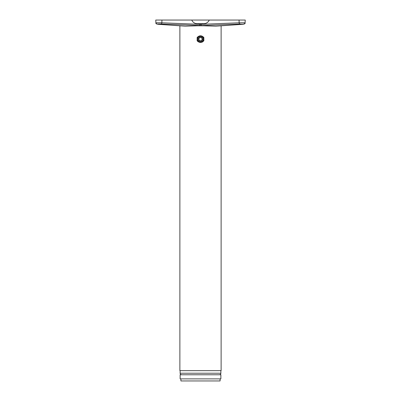<?xml version="1.0" encoding="UTF-8"?>
<svg xmlns="http://www.w3.org/2000/svg" width="401" height="401" viewBox="0 0 401 401"><rect width="100%" height="100%" fill="white"/><g stroke="black" fill="none" stroke-linecap="round" stroke-linejoin="round"><path stroke-width="0.6" d="M199.342 25.539A1.288 0.647 -87.7 0 0 199.984 24.341L201.016 24.341A1.288 0.647 87.7 0 0 201.658 25.539L161.202 23.99A1.288 0.647 92.3 0 0 161.844 22.792C158.094 22.672 153.713 22.912 157.062 23.052M157.172 24.155L157.924 24.286A1.288 0.907 94 0 1 157.884 24.286C156.375 24.07 155.713 23.619 155.899 22.927L155.763 20.05L245.237 20.05L245.101 22.927C245.287 23.619 244.625 24.07 243.116 24.286L243.116 24.286A1.288 0.907 -94 0 1 243.076 24.286L239.798 23.99A1.288 0.647 -92.3 0 1 239.156 22.792L239.051 20.05M243.938 23.052C247.287 22.912 242.906 22.672 239.156 22.792L201.016 24.341L201.016 23.659M243.156 24.281A1.288 0.907 -94 0 1 243.116 24.286L215.743 26.185M243.828 24.155L238.4 24.155M196.986 25.804L185.297 26.19L157.884 24.286A1.288 0.907 94 0 1 157.844 24.281M243.076 24.286L242.525 24.321C238.971 24.356 237.863 24.255 239.196 24.02M203.949 25.804L215.723 26.19L242.525 24.321M157.924 24.286L158.475 24.321C164.26 24.506 162.961 23.744 157.969 24.02L161.202 23.99M162.6 24.155L158.475 24.321L185.302 26.185M209.282 20.05C207.924 22.747 205.728 23.95 202.7 23.659L198.3 23.659C195.272 23.95 193.076 22.747 191.718 20.05M197.202 39.128C197.397 37.123 198.495 36.02 200.5 35.824C198.49 36.02 197.392 37.123 197.197 39.128L197.197 40.822L197.202 39.128M197.202 40.827L197.147 40.757C199.382 43.022 201.618 43.022 203.853 40.757L203.798 39.128C203.603 37.123 202.5 36.02 200.495 35.824M197.773 41.443L198.049 41.669M202.229 42.1L202.53 41.945M203.853 40.757L203.853 37.493C201.618 35.228 199.382 35.228 197.147 37.493L197.147 40.757M202.831 41.163A3.093 3.093 0 0 0 202.535 36.797A3.093 3.093 0 0 0 198.169 37.093A3.093 3.093 0 0 0 198.465 41.458A3.093 3.093 0 0 0 202.831 41.163M198.701 37.554A2.391 2.391 0 0 0 198.931 40.927A2.391 2.391 0 0 0 202.299 40.696A2.391 2.391 0 0 0 202.069 37.328A2.391 2.391 0 0 0 198.701 37.554M201.076 40.817L202.254 39.468L201.673 37.779L202.254 39.468L201.076 40.817L199.327 40.471L201.076 40.817M201.673 37.779L199.924 37.438L198.746 38.782L199.924 37.438L201.673 37.779M198.746 38.782L199.327 40.471L198.746 38.782M203.974 25.804L196.961 25.804M185.297 26.19L197.152 25.804M179.879 25.814L179.879 370.639L221.121 370.639L221.121 25.814M220.866 374.765L180.134 374.765L180.134 378.89L220.866 378.89L220.866 374.765M180.906 378.89L180.906 380.95L220.094 380.95L220.094 378.89M199.984 23.659L199.984 24.341L161.844 22.792L161.949 20.05M201.658 25.539L239.798 23.99M180.134 370.639L180.134 373.216L220.866 373.216L220.866 370.639M215.688 26.19L203.773 25.804M220.866 373.216C220.776 374.158 220.259 374.669 219.317 374.765M180.134 373.216C180.224 374.158 180.741 374.669 181.683 374.765"/></g></svg>
